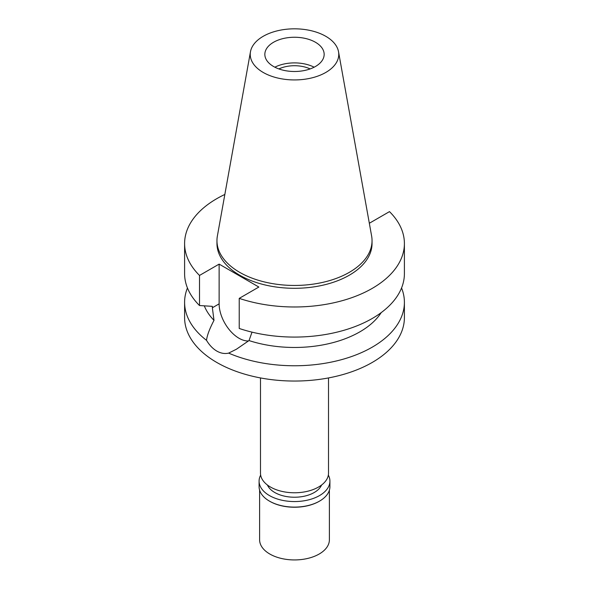 <?xml version="1.0" encoding="UTF-8"?>
<svg xmlns="http://www.w3.org/2000/svg" width="589" height="589" viewBox="0 0 589 589"><rect width="100%" height="100%" fill="white"/><g stroke="black" fill="none" stroke-linecap="round" stroke-linejoin="round"><path stroke-width="0.88" d="M325.798 72.447A44.263 25.555 180 0 1 275.468 77.453A44.263 25.555 180 0 1 250.472 51.744A44.263 25.555 180 0 1 263.202 36.304A44.263 25.555 180 0 1 309.306 30.297A44.263 25.555 180 0 1 338.528 51.744A44.263 25.555 180 0 1 325.798 72.447M338.528 51.744L371.63 236.064A77.542 44.771 180 0 1 372.042 240.68A77.542 44.771 180 0 1 349.329 272.339A77.542 44.771 180 0 1 264.829 282.043A77.542 44.771 180 0 1 216.958 240.68A77.542 44.771 180 0 1 217.37 236.064L250.472 51.744M273.532 42.275A29.656 17.125 0 0 0 264.844 54.379A29.656 17.125 0 0 0 283.154 70.194A29.656 17.125 0 0 0 315.468 66.483A29.656 17.125 0 0 0 324.156 54.379A29.656 17.125 0 0 0 305.846 38.557A29.656 17.125 0 0 0 273.532 42.275M274.842 67.198A29.656 17.125 180 0 1 314.158 67.198M310.138 68.928A24.775 14.298 0 0 0 278.862 68.928M260.485 377.932L260.485 473.136A34.015 19.636 0 0 0 281.483 491.278A34.015 19.636 0 0 0 318.553 487.022A34.015 19.636 0 0 0 328.515 473.136L328.515 377.932M184.6 302.312L184.6 317.596A109.9 63.45 0 0 0 252.445 376.216A109.9 63.45 0 0 0 372.211 362.463A109.9 63.45 0 0 0 404.4 317.596L404.4 302.312A109.9 63.45 180 0 1 372.211 347.179A109.9 63.45 180 0 1 228.65 353.113C224.755 354.018 220.801 353.341 216.789 351.066C212.82 348.732 209.397 345.154 206.518 340.332A109.9 63.45 180 0 1 184.6 302.312A109.9 63.45 180 0 1 187.442 287.969M206.518 340.332C207.1 335.384 209.596 328.721 213.998 320.342L212.357 307.767L219.13 303.85L219.13 264.115L199.509 275.438A109.9 63.45 180 0 1 184.6 243.529A109.9 63.45 180 0 1 216.789 198.662A109.9 63.45 180 0 1 224.843 194.451M248.551 340.935A28.088 16.212 60 0 1 238.994 338.248A28.088 16.212 60 0 1 219.13 303.85M228.65 353.113L236.425 349.225L249.022 340.567L252.018 332.144M204.317 305.853A92.458 53.378 0 0 0 213.998 320.342M401.558 287.969A109.9 63.45 180 0 1 404.4 302.312M249.022 340.567A92.458 53.378 0 0 0 359.879 331.835A92.458 53.378 0 0 0 381.208 312.612M219.13 264.115L258.851 287.042L239.23 298.373A109.9 63.45 180 0 0 372.211 288.396A109.9 63.45 180 0 0 404.4 243.529A109.9 63.45 180 0 0 389.491 211.62L369.87 222.951L369.2 222.568M239.23 298.373L239.23 328.471A109.9 63.45 0 0 0 372.211 318.494A109.9 63.45 0 0 0 404.4 273.627L404.4 243.529M216.958 240.68L216.958 243.529A77.542 44.771 0 0 0 264.829 284.892A77.542 44.771 0 0 0 349.329 275.188A77.542 44.771 0 0 0 372.042 243.529L372.042 240.68M184.6 243.529L184.6 273.627A109.9 63.45 0 0 0 199.509 305.536L212.357 306.346L212.357 307.767M199.509 275.438L199.509 305.536M267.421 485.027A27.911 16.117 0 0 0 287.057 496.645A27.911 16.117 0 0 0 314.239 492.507A27.911 16.117 0 0 0 321.579 485.027M259.609 490.166L259.609 539.796A34.891 20.144 0 0 0 281.152 558.401A34.891 20.144 0 0 0 319.172 554.035A34.891 20.144 0 0 0 329.391 539.796L329.391 490.166M328.345 475.102A35.414 20.446 180 0 1 329.914 481.11A35.414 20.446 180 0 1 319.54 495.57A35.414 20.446 180 0 1 280.946 500.002A35.414 20.446 180 0 1 259.086 481.11L259.086 486.669A35.414 20.446 0 0 0 269.46 501.121A35.414 20.446 0 0 0 319.54 501.121L319.172 501.335A34.891 20.144 180 0 1 269.828 501.335A34.891 20.144 180 0 1 269.644 501.232M319.172 501.335L319.54 501.121A35.414 20.446 0 0 0 329.914 486.669L329.914 481.11M259.086 481.11A35.414 20.446 180 0 1 260.655 475.102M269.828 501.335L269.46 501.121"/></g></svg>
